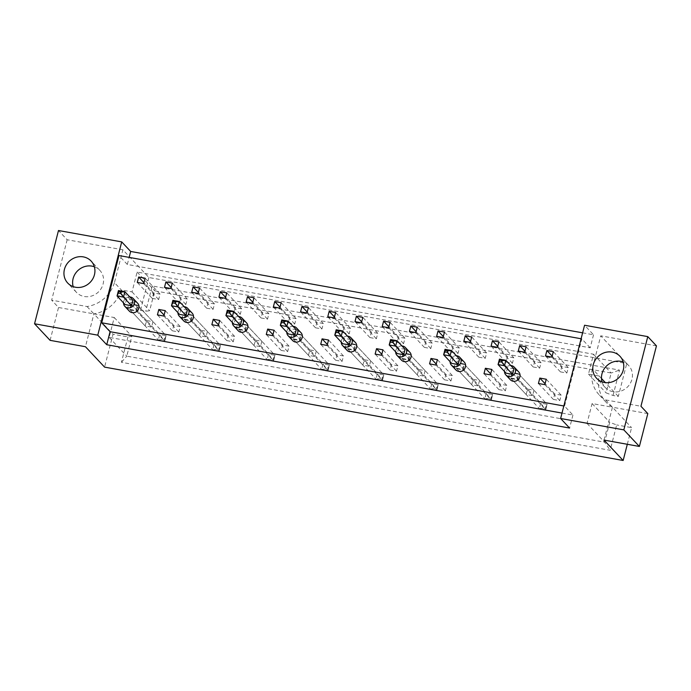 <?xml version="1.0" encoding="UTF-8"?>
<svg xmlns="http://www.w3.org/2000/svg" width="691" height="691" viewBox="0 0 691 691"><rect width="100%" height="100%" fill="white"/><g stroke="black" fill="none" stroke-linecap="round" stroke-linejoin="round"><path stroke-width="0.52" stroke-dasharray="3.46 2.59" d="M602.042 381.838A16.057 14.839 -43.2 0 0 605.256 387.513A16.057 14.839 -43.2 0 0 620.501 391.227A16.057 14.839 -43.2 0 0 631.963 379.229A16.057 14.839 -43.2 0 0 628.672 365.548A16.057 14.839 -43.2 0 0 623.213 361.98M94.365 266.761A16.057 14.839 136.8 0 1 99.815 270.328A16.057 14.839 136.8 0 1 103.106 284.01A16.057 14.839 136.8 0 1 91.644 296.007A16.057 14.839 136.8 0 1 76.399 292.293A16.057 14.839 136.8 0 1 73.186 286.618M517.637 379.748L519.027 374.323L512.601 373.166L511.21 378.59L517.637 379.748L532.588 395.684L533.979 390.26L527.553 389.102L526.153 394.526L532.588 395.684M463.212 369.944L464.602 364.528L458.176 363.371L456.777 368.787L463.212 369.944L478.155 385.88L479.545 380.465L473.119 379.307L471.728 384.723L478.155 385.88M408.778 360.149L410.169 354.725L403.743 353.567L402.352 358.992L408.778 360.149L423.73 376.085L425.12 370.661L418.694 369.504L417.295 374.928L423.73 376.085M354.353 350.346L355.744 344.93L349.318 343.772L347.927 349.188L354.353 350.346L369.296 366.282L370.696 360.857L364.261 359.7L362.87 365.124L369.296 366.282M299.92 340.551L301.319 335.126L294.884 333.969L293.494 339.393L299.92 340.551L314.871 356.487L316.262 351.063L309.836 349.905L308.445 355.329L314.871 356.487M245.495 330.747L246.886 325.323L240.459 324.165L239.069 329.59L245.495 330.747L260.447 346.683L261.837 341.259L255.402 340.102L254.012 345.526L260.447 346.683M191.07 320.952L192.461 315.528L186.034 314.37L184.635 319.795L191.07 320.952L206.013 336.88L207.404 331.464L200.977 330.307L199.587 335.722L206.013 336.88M136.637 311.149L138.027 305.724L131.601 304.567L130.21 309.991L136.637 311.149L151.588 327.085L152.979 321.661L146.552 320.503L145.153 325.927L151.588 327.085M581.096 338.754L581.822 338.884L564.556 406.127L563.83 405.988M582.617 332.829L593.534 334.798L584.569 325.236M656.45 345.863L600.738 335.826L592.299 368.683A32.106 29.687 -43.2 0 0 599.166 394.829A32.106 29.687 -43.2 0 0 605.584 399.899L640.937 406.265M148.885 277.514L140.454 310.38L114.447 282.645L122.877 249.788L148.885 277.514L626.746 363.552L600.738 335.826M122.877 249.788L67.165 239.76L58.493 230.518M647.812 413.598L612.459 407.224A32.106 29.687 136.8 0 1 606.042 402.162A32.106 29.687 136.8 0 1 599.175 376.016L588.464 374.09L593.552 354.241L137.129 272.064L132.033 291.904L121.322 289.978A32.106 29.687 136.8 0 1 93.89 313.861L85.451 346.718M604.02 440.089L612.459 407.224L592.101 403.561L587.005 423.41L109.152 337.372L114.248 317.523L93.89 313.861L113.022 334.254L104.583 367.12M160.053 294.116L153.618 292.958L152.227 298.382L158.654 299.54L160.053 294.116L145.101 278.179M172.37 330.825L178.796 331.982L180.196 326.558L173.761 325.401L172.37 330.825L157.427 314.889M187.261 299.013L180.835 297.856L179.444 303.28L185.87 304.437L187.261 299.013L172.318 283.077M214.478 303.919L208.051 302.762L206.661 308.177L213.087 309.335L214.478 303.919L199.535 287.983M226.803 340.628L233.23 341.786L234.62 336.362L228.194 335.204L226.803 340.628L211.852 324.692M241.695 308.817L235.268 307.659L233.869 313.083L240.304 314.241L241.695 308.817L226.743 292.88M268.911 313.714L262.476 312.557L261.086 317.981L267.512 319.138L268.911 313.714L253.96 297.778M281.228 350.423L287.655 351.581L289.045 346.165L282.619 345.008L281.228 350.423L266.277 334.487M296.119 318.62L289.693 317.463L288.302 322.878L294.729 324.036L296.119 318.62L281.177 302.684M323.336 323.518L316.91 322.36L315.511 327.784L321.946 328.942L323.336 323.518L308.385 307.581M335.653 360.227L342.088 361.384L343.479 355.96L337.053 354.803L335.653 360.227L320.71 344.291M350.553 328.415L344.118 327.258L342.727 332.682L349.154 333.839L350.553 328.415L335.601 312.479M377.761 333.312L371.335 332.155L369.944 337.579L376.37 338.737L377.761 333.312L362.818 317.376M390.087 370.022L396.513 371.179L397.904 365.764L391.477 364.606L390.087 370.022L375.135 354.094M404.978 338.219L398.552 337.061L397.161 342.477L403.587 343.634L404.978 338.219L390.035 322.282M432.195 343.116L425.76 341.959L424.369 347.383L430.804 348.54L432.195 343.116L417.243 327.18M444.512 379.825L450.938 380.983L452.337 375.559L445.902 374.401L444.512 379.825L429.569 363.889M459.403 348.014L452.976 346.856L451.586 352.28L458.012 353.438L459.403 348.014L444.46 332.077M486.619 352.92L480.193 351.762L478.803 357.178L485.229 358.335L486.619 352.92L471.677 336.983M498.945 389.629L505.371 390.786L506.762 385.362L500.336 384.205L498.945 389.629L483.994 373.693M513.836 357.817L507.41 356.66L506.011 362.084L512.446 363.241L513.836 357.817L498.885 341.881M541.053 362.715L534.618 361.557L533.227 366.981L539.654 368.139L541.053 362.715L526.101 346.778M553.37 399.424L559.796 400.581L561.187 395.157L554.761 394L553.37 399.424L538.427 383.488M568.261 367.612L561.835 366.455L560.444 371.879L566.87 373.036L568.261 367.612L553.318 351.676M127.939 336.94L121.426 362.3L610.17 450.29L616.674 424.939L609.712 422.339L604.616 442.188L126.764 356.15L131.86 336.301L127.939 336.94L113.022 334.254M627.316 444.278L631.591 427.625L616.674 424.939M605.584 399.899L631.591 427.625M67.165 239.76L51.652 300.162L87.014 306.528A32.106 29.687 -43.2 0 0 114.447 282.645M50.098 340.352L58.528 307.495L51.652 300.162M140.454 310.38L145.723 311.321L149.645 310.682L154.741 290.842L611.172 373.019L606.076 392.868L613.038 395.468L618.307 396.418L626.746 363.552M613.038 395.468L619.542 370.108L152.236 285.97L145.723 311.321M87.014 306.528L93.89 313.861L58.528 307.495M114.248 317.523L131.86 336.301M109.152 337.372L126.764 356.15L121.426 362.3M587.005 423.41L604.616 442.188L610.17 450.29M592.101 403.561L609.712 422.339M618.307 396.418L605.359 382.615M601.481 378.478L592.299 368.683M588.464 374.09L606.076 392.868M593.552 354.241L611.172 373.019L619.542 370.108M137.129 272.064L154.741 290.842L152.236 285.97M132.033 291.904L149.645 310.682M593.534 334.798L590.192 347.806L127.334 264.472L118.964 255.549M127.334 264.472L129.157 257.38M590.192 347.806L581.822 338.884M562.008 413.08L572.934 415.049L564.556 406.127M572.934 415.049L569.591 428.057M145.153 325.927L130.21 309.991M152.979 321.661L138.027 305.724M146.552 320.503L131.601 304.567M153.618 292.958L143.953 282.654M152.227 298.382L137.284 282.446M158.654 299.54L143.711 283.604M178.796 331.982L163.853 316.046M180.196 326.558L165.244 310.63M173.761 325.401L164.095 315.096M180.835 297.856L171.169 287.551M179.444 303.28L164.493 287.344M185.87 304.437L170.927 288.501M199.587 335.722L184.635 319.795M207.404 331.464L192.461 315.528M200.977 330.307L186.034 314.37M208.051 302.762L198.386 292.457M206.661 308.177L191.709 292.25M213.087 309.335L198.136 293.407M233.23 341.786L218.278 325.85M234.62 336.362L219.678 320.425M228.194 335.204L218.529 324.9M235.268 307.659L225.594 297.355M233.869 313.083L218.926 297.147M240.304 314.241L225.352 298.305M254.012 345.526L239.069 329.59M261.837 341.259L246.886 325.323M255.402 340.102L240.459 324.165M262.476 312.557L252.811 302.252M261.086 317.981L246.143 302.045M267.512 319.138L252.569 303.202M287.655 351.581L272.712 335.645M289.045 346.165L274.102 330.229M282.619 345.008L272.954 334.694M289.693 317.463L280.028 307.15M288.302 322.878L273.351 306.942M294.729 324.036L279.786 308.1M308.445 355.329L293.494 339.393M316.262 351.063L301.319 335.126M309.836 349.905L294.884 333.969M316.91 322.36L307.245 312.056M315.511 327.784L300.568 311.848M321.946 328.942L306.994 313.006M342.088 361.384L327.137 345.448M343.479 355.96L328.527 340.024M337.053 354.803L327.379 344.498M344.118 327.258L334.453 316.953M342.727 332.682L327.784 316.746M349.154 333.839L334.211 317.903M362.87 365.124L347.927 349.188M370.696 360.857L355.744 344.93M364.261 359.7L349.318 343.772M371.335 332.155L361.669 321.851M369.944 337.579L354.993 321.643M376.37 338.737L361.428 322.801M396.513 371.179L381.57 355.252M397.904 365.764L382.961 349.827M391.477 364.606L381.812 354.302M398.552 337.061L388.886 326.757M397.161 342.477L382.209 326.549M403.587 343.634L388.636 327.707M417.295 374.928L402.352 358.992M425.12 370.661L410.169 354.725M418.694 369.504L403.743 353.567M425.76 341.959L416.094 331.654M424.369 347.383L409.426 331.447M430.804 348.54L415.852 332.604M450.938 380.983L435.995 365.047M452.337 375.559L437.386 359.622M445.902 374.401L436.237 364.097M452.976 346.856L443.311 336.552M451.586 352.28L436.643 336.344M458.012 353.438L443.069 337.502M471.728 384.723L456.777 368.787M479.545 380.465L464.602 364.528M473.119 379.307L458.176 363.371M480.193 351.762L470.528 341.449M478.803 357.178L463.851 341.242M485.229 358.335L470.286 342.399M505.371 390.786L490.42 374.85M506.762 385.362L491.819 369.426M500.336 384.205L490.67 373.9M507.41 356.66L497.736 346.355M506.011 362.084L491.068 346.148M512.446 363.241L497.494 347.305M526.153 394.526L511.21 378.59M533.979 390.26L519.027 374.323M527.553 389.102L512.601 373.166M534.618 361.557L524.953 351.253M533.227 366.981L518.285 351.045M539.654 368.139L524.711 352.203M559.796 400.581L544.853 384.645M561.187 395.157L546.244 379.229M554.761 394L545.095 383.695M561.835 366.455L552.169 356.15M560.444 371.879L545.493 355.943M566.87 373.036L551.928 357.1M129.796 296.94A5.735 5.303 -43.2 0 0 123.68 301.475A5.735 5.303 -43.2 0 0 123.508 302.839M137.708 303.297A5.735 5.303 -43.2 0 0 132.257 301.976A5.735 5.303 -43.2 0 0 128.163 306.26A5.735 5.303 -43.2 0 0 129.338 311.14M132.948 300.309L126.522 299.151L118.446 290.548M126.522 299.151L125.131 304.576M136.041 310.509L137.431 305.085L131.005 303.928L129.614 309.352L136.041 310.509L164.734 341.104L166.134 335.688L159.699 334.53L162.325 338.098L164.899 338.564L164.51 340.084L161.936 339.618L162.325 338.098M131.005 303.928L159.699 334.53L158.308 339.946L161.936 339.618M164.899 338.564L166.134 335.688L137.431 305.085M164.51 340.084L164.734 341.104L158.308 339.946L129.614 309.352M184.221 306.744A5.735 5.303 -43.2 0 0 178.114 311.278A5.735 5.303 -43.2 0 0 177.933 312.643M192.133 313.101A5.735 5.303 -43.2 0 0 186.691 311.771A5.735 5.303 -43.2 0 0 182.597 316.055A5.735 5.303 -43.2 0 0 183.771 320.944M187.373 310.112L180.947 308.955L172.88 300.343M180.947 308.955L179.556 314.37M190.466 320.313L191.865 314.889L185.43 313.731L184.039 319.156L190.466 320.313L219.168 350.907L220.559 345.483L214.132 344.325L216.758 347.901L219.323 348.368L218.935 349.879L216.361 349.421L216.758 347.901M185.43 313.731L214.132 344.325L212.742 349.75L216.361 349.421M219.323 348.368L220.559 345.483L191.865 314.889M218.935 349.879L219.168 350.907L212.742 349.75L184.039 319.156M238.645 316.538A5.735 5.303 -43.2 0 0 232.539 321.073A5.735 5.303 -43.2 0 0 232.357 322.438M246.557 322.896A5.735 5.303 -43.2 0 0 241.116 321.574A5.735 5.303 -43.2 0 0 237.022 325.858A5.735 5.303 -43.2 0 0 238.196 330.747M241.807 319.907L235.381 318.75L227.304 310.147M235.381 318.75L233.981 324.174M244.899 330.108L246.29 324.692L239.863 323.535L238.473 328.951L244.899 330.108L273.593 360.711L274.992 355.286L268.557 354.129L271.183 357.705L273.757 358.163L273.368 359.683L270.794 359.216L271.183 357.705M239.863 323.535L268.557 354.129L267.167 359.553L270.794 359.216M273.757 358.163L274.992 355.286L246.29 324.692M273.368 359.683L273.593 360.711L267.167 359.553L238.473 328.951M293.079 326.342A5.735 5.303 -43.2 0 0 286.964 330.877A5.735 5.303 -43.2 0 0 286.791 332.241M300.991 332.699A5.735 5.303 -43.2 0 0 295.549 331.369A5.735 5.303 -43.2 0 0 291.447 335.653A5.735 5.303 -43.2 0 0 292.63 340.542M296.232 329.711L289.805 328.553L281.738 319.942M289.805 328.553L288.415 333.969M299.324 339.912L300.715 334.487L294.288 333.33L292.898 338.754L299.324 339.912L328.026 370.506L329.417 365.081L322.991 363.924L325.608 367.5L328.182 367.966L327.793 369.478L325.219 369.02L325.608 367.5M294.288 333.33L322.991 363.924L321.591 369.348L325.219 369.02M328.182 367.966L329.417 365.081L300.715 334.487M327.793 369.478L328.026 370.506L321.591 369.348L292.898 338.754M347.504 336.146A5.735 5.303 -43.2 0 0 341.397 340.672A5.735 5.303 -43.2 0 0 341.216 342.045M355.416 342.503A5.735 5.303 -43.2 0 0 349.974 341.173A5.735 5.303 -43.2 0 0 345.88 345.457A5.735 5.303 -43.2 0 0 347.055 350.346M350.665 339.506L344.23 338.348L336.163 329.745M344.23 338.348L342.84 343.772M353.757 349.715L355.148 344.291L348.722 343.133L347.323 348.558L353.757 349.715L382.451 380.309L383.842 374.885L377.416 373.727L380.041 377.303L382.607 377.761L382.218 379.281L379.653 378.815L380.041 377.303M348.722 343.133L377.416 373.727L376.025 379.152L379.653 378.815M382.607 377.761L383.842 374.885L355.148 344.291M382.218 379.281L382.451 380.309L376.025 379.152L347.323 348.558M401.937 345.941A5.735 5.303 -43.2 0 0 395.822 350.475A5.735 5.303 -43.2 0 0 395.649 351.84M409.849 352.298A5.735 5.303 -43.2 0 0 404.399 350.976A5.735 5.303 -43.2 0 0 400.305 355.26A5.735 5.303 -43.2 0 0 401.48 360.141M405.09 349.309L398.664 348.152L390.588 339.549M398.664 348.152L397.273 353.576M408.182 359.51L409.573 354.086L403.147 352.928L401.756 358.353L408.182 359.51L436.885 390.104L438.275 384.68L431.84 383.522L434.466 387.098L437.04 387.565L436.652 389.085L434.078 388.618L434.466 387.098M403.147 352.928L431.84 383.522L430.45 388.947L434.078 388.618M437.04 387.565L438.275 384.68L409.573 354.086M436.652 389.085L436.885 390.104L430.45 388.947L401.756 358.353M456.362 355.744A5.735 5.303 -43.2 0 0 450.256 360.279A5.735 5.303 -43.2 0 0 450.074 361.643M464.274 362.101A5.735 5.303 -43.2 0 0 458.833 360.771A5.735 5.303 -43.2 0 0 454.738 365.055A5.735 5.303 -43.2 0 0 455.913 369.944M459.524 359.104L453.089 357.947L445.021 349.344M453.089 357.947L451.698 363.371M462.607 369.314L464.007 363.889L457.572 362.732L456.181 368.156L462.607 369.314L491.31 399.908L492.7 394.483L486.274 393.326L488.9 396.902L491.465 397.36L491.076 398.88L488.502 398.422L488.9 396.902M457.572 362.732L486.274 393.326L484.883 398.75L488.502 398.422M491.465 397.36L492.7 394.483L464.007 363.889M491.076 398.88L491.31 399.908L484.883 398.75L456.181 368.156M510.787 365.539A5.735 5.303 -43.2 0 0 504.68 370.074A5.735 5.303 -43.2 0 0 504.499 371.438M518.699 371.896A5.735 5.303 -43.2 0 0 513.258 370.575A5.735 5.303 -43.2 0 0 509.163 374.859A5.735 5.303 -43.2 0 0 510.338 379.739M513.949 368.908L507.522 367.75L499.446 359.147M507.522 367.75L506.123 373.175M517.041 379.109L518.431 373.684L512.005 372.527L510.614 377.951L517.041 379.109L545.735 409.703L547.134 404.287L540.699 403.129L543.325 406.697L545.899 407.163L545.51 408.683L542.936 408.217L543.325 406.697M512.005 372.527L540.699 403.129L539.308 408.545L542.936 408.217M545.899 407.163L547.134 404.287L518.431 373.684M545.51 408.683L545.735 409.703L539.308 408.545L510.614 377.951M605.256 387.513L596.583 378.271M76.399 292.293L67.727 283.051M606.042 402.162L599.166 394.829M99.815 270.328L91.143 261.086M628.672 365.548L620 356.306"/><path stroke-width="1.04" d="M593.293 364.589A16.057 14.839 -43.2 0 0 596.583 378.271A16.057 14.839 -43.2 0 0 611.829 381.985A16.057 14.839 -43.2 0 0 623.291 369.987A16.057 14.839 -43.2 0 0 620 356.306A16.057 14.839 -43.2 0 0 604.763 352.591A16.057 14.839 -43.2 0 0 593.293 364.589M623.213 361.98A16.057 14.839 -43.2 0 0 601.965 373.831A16.057 14.839 -43.2 0 0 602.042 381.838M64.436 269.369A16.057 14.839 -43.2 0 0 67.727 283.051A16.057 14.839 -43.2 0 0 82.972 286.765A16.057 14.839 -43.2 0 0 94.442 274.768A16.057 14.839 -43.2 0 0 91.143 261.086A16.057 14.839 -43.2 0 0 75.906 257.372A16.057 14.839 -43.2 0 0 64.436 269.369M73.186 286.618A16.057 14.839 136.8 0 1 73.108 278.611A16.057 14.839 136.8 0 1 94.365 266.761M546.892 350.518L545.493 355.943L551.928 357.1L553.318 351.676L546.892 350.518L552.169 356.15M544.853 384.645L546.244 379.229L539.818 378.072L538.427 383.488L544.853 384.645M519.675 345.621L518.285 351.045L524.711 352.203L526.101 346.778L519.675 345.621L524.953 351.253M492.458 340.723L491.068 346.148L497.494 347.305L498.885 341.881L492.458 340.723L497.736 346.355M490.42 374.85L491.819 369.426L485.384 368.268L483.994 373.693L490.42 374.85M465.242 335.826L463.851 341.242L470.286 342.399L471.677 336.983L465.242 335.826L470.528 341.449M438.034 330.92L436.643 336.344L443.069 337.502L444.46 332.077L438.034 330.92L443.311 336.552M435.995 365.047L437.386 359.622L430.959 358.465L429.569 363.889L435.995 365.047M410.817 326.022L409.426 331.447L415.852 332.604L417.243 327.18L410.817 326.022L416.094 331.654M383.6 321.125L382.209 326.549L388.636 327.707L390.035 322.282L383.6 321.125L388.886 326.757M381.57 355.252L382.961 349.827L376.535 348.67L375.135 354.094L381.57 355.252M356.392 316.219L354.993 321.643L361.428 322.801L362.818 317.376L356.392 316.219L361.669 321.851M329.175 311.321L327.784 316.746L334.211 317.903L335.601 312.479L329.175 311.321L334.453 316.953M327.137 345.448L328.527 340.024L322.101 338.866L320.71 344.291L327.137 345.448M301.958 306.424L300.568 311.848L306.994 313.006L308.385 307.581L301.958 306.424L307.245 312.056M274.742 301.526L273.351 306.942L279.786 308.1L281.177 302.684L274.742 301.526L280.028 307.15M272.712 335.645L274.102 330.229L267.676 329.071L266.277 334.487L272.712 335.645M247.533 296.62L246.143 302.045L252.569 303.202L253.96 297.778L247.533 296.62L252.811 302.252M220.317 291.723L218.926 297.147L225.352 298.305L226.743 292.88L220.317 291.723L225.594 297.355M218.278 325.85L219.678 320.425L213.243 319.268L211.852 324.692L218.278 325.85M193.1 286.825L191.709 292.25L198.136 293.407L199.535 287.983L193.1 286.825L198.386 292.457M165.892 281.919L164.493 287.344L170.927 288.501L172.318 283.077L165.892 281.919L171.169 287.551M163.853 316.046L165.244 310.63L158.818 309.473L157.427 314.889L163.853 316.046M138.675 277.022L137.284 282.446L143.711 283.604L145.101 278.179L138.675 277.022L143.953 282.654M563.83 405.988L101.707 322.783L118.964 255.549L581.096 338.754M560.617 418.496L584.569 325.236L647.778 336.621L656.45 345.863L640.937 406.265L647.812 413.598L639.382 446.455L623.835 429.88L560.617 418.496L569.591 428.057L106.734 344.723L110.076 331.706L101.707 322.783M97.768 335.161L34.55 323.777L58.493 230.518L121.711 241.902L97.768 335.161L106.734 344.723M639.382 446.455L604.02 440.089L623.152 460.482L104.583 367.12L85.451 346.718L50.098 340.352L34.55 323.777M121.711 241.902L130.677 251.455L582.617 332.829M623.152 460.482L627.316 444.278M647.778 336.621L623.835 429.88M605.359 382.615L601.481 378.478M129.157 257.38L130.677 251.455M164.095 315.096L158.818 309.473M218.529 324.9L213.243 319.268M272.954 334.694L267.676 329.071M327.379 344.498L322.101 338.866M381.812 354.302L376.535 348.67M436.237 364.097L430.959 358.465M490.67 373.9L485.384 368.268M545.095 383.695L539.818 378.072M110.076 331.706L562.008 413.08M123.508 302.839A5.735 5.303 -43.2 0 0 124.855 306.363A5.735 5.303 -43.2 0 0 130.297 307.685A5.735 5.303 -43.2 0 0 134.399 303.409A5.735 5.303 -43.2 0 0 133.216 298.521A5.735 5.303 -43.2 0 0 129.796 296.94M124.855 306.363L129.338 311.14A5.735 5.303 -43.2 0 0 134.788 312.47A5.735 5.303 -43.2 0 0 138.882 308.186A5.735 5.303 -43.2 0 0 137.708 303.297L133.216 298.521M125.131 304.576L117.055 295.973L118.446 290.548L124.881 291.706L132.948 300.309L131.558 305.733L125.131 304.576M121.253 292.034L118.679 291.567L118.291 293.088L120.865 293.554L121.253 292.034L124.881 291.706L123.482 297.13L131.558 305.733M120.865 293.554L123.482 297.13L117.055 295.973L118.291 293.088M118.679 291.567L118.446 290.548M177.933 312.643A5.735 5.303 -43.2 0 0 179.289 316.167A5.735 5.303 -43.2 0 0 184.73 317.489A5.735 5.303 -43.2 0 0 188.824 313.204A5.735 5.303 -43.2 0 0 187.65 308.316A5.735 5.303 -43.2 0 0 184.221 306.744M179.289 316.167L183.771 320.944A5.735 5.303 -43.2 0 0 189.213 322.265A5.735 5.303 -43.2 0 0 193.307 317.99A5.735 5.303 -43.2 0 0 192.133 313.101L187.65 308.316M179.556 314.37L171.489 305.767L172.88 300.343L179.306 301.501L187.373 310.112L185.983 315.528L179.556 314.37M175.678 301.837L173.113 301.371L172.715 302.891L175.289 303.349L175.678 301.837L179.306 301.501L177.915 306.925L185.983 315.528M175.289 303.349L177.915 306.925L171.489 305.767L172.715 302.891M173.113 301.371L172.88 300.343M232.357 322.438A5.735 5.303 -43.2 0 0 233.713 325.962A5.735 5.303 -43.2 0 0 239.155 327.292A5.735 5.303 -43.2 0 0 243.249 323.008A5.735 5.303 -43.2 0 0 242.075 318.119A5.735 5.303 -43.2 0 0 238.645 316.538M233.713 325.962L238.196 330.747A5.735 5.303 -43.2 0 0 243.638 332.069A5.735 5.303 -43.2 0 0 247.741 327.784A5.735 5.303 -43.2 0 0 246.557 322.896L242.075 318.119M233.981 324.174L225.914 315.571L227.304 310.147L233.731 311.304L241.807 319.907L240.416 325.331L233.981 324.174M230.112 311.632L227.538 311.175L227.149 312.686L229.723 313.153L230.112 311.632L233.731 311.304L232.34 316.728L240.416 325.331M229.723 313.153L232.34 316.728L225.914 315.571L227.149 312.686M227.538 311.175L227.304 310.147M286.791 332.241A5.735 5.303 -43.2 0 0 288.138 335.766A5.735 5.303 -43.2 0 0 293.589 337.087A5.735 5.303 -43.2 0 0 297.683 332.803A5.735 5.303 -43.2 0 0 296.508 327.914A5.735 5.303 -43.2 0 0 293.079 326.342M288.138 335.766L292.63 340.542A5.735 5.303 -43.2 0 0 298.071 341.872A5.735 5.303 -43.2 0 0 302.166 337.588A5.735 5.303 -43.2 0 0 300.991 332.699L296.508 327.914M288.415 333.969L280.339 325.366L281.738 319.942L288.164 321.099L296.232 329.711L294.841 335.126L288.415 333.969M284.537 321.436L281.963 320.97L281.574 322.49L284.148 322.947L284.537 321.436L288.164 321.099L286.774 326.523L294.841 335.126M284.148 322.947L286.774 326.523L280.339 325.366L281.574 322.49M281.963 320.97L281.738 319.942M341.216 342.045A5.735 5.303 -43.2 0 0 342.572 345.56A5.735 5.303 -43.2 0 0 348.014 346.891A5.735 5.303 -43.2 0 0 352.108 342.606A5.735 5.303 -43.2 0 0 350.933 337.718A5.735 5.303 -43.2 0 0 347.504 336.146M342.572 345.56L347.055 350.346A5.735 5.303 -43.2 0 0 352.496 351.667A5.735 5.303 -43.2 0 0 356.591 347.383A5.735 5.303 -43.2 0 0 355.416 342.503L350.933 337.718M342.84 343.772L334.772 335.17L336.163 329.745L342.589 330.903L350.665 339.506L349.275 344.93L342.84 343.772M338.97 331.231L336.396 330.773L336.007 332.285L338.573 332.751L338.97 331.231L342.589 330.903L341.199 336.327L349.275 344.93M338.573 332.751L341.199 336.327L334.772 335.17L336.007 332.285M336.396 330.773L336.163 329.745M395.649 351.84A5.735 5.303 -43.2 0 0 396.997 355.364A5.735 5.303 -43.2 0 0 402.447 356.686A5.735 5.303 -43.2 0 0 406.541 352.401A5.735 5.303 -43.2 0 0 405.367 347.521A5.735 5.303 -43.2 0 0 401.937 345.941M396.997 355.364L401.48 360.141A5.735 5.303 -43.2 0 0 406.93 361.471A5.735 5.303 -43.2 0 0 411.024 357.187A5.735 5.303 -43.2 0 0 409.849 352.298L405.367 347.521M397.273 353.576L389.197 344.964L390.588 339.549L397.023 340.706L405.09 349.309L403.699 354.733L397.273 353.576M393.395 341.034L390.821 340.568L390.432 342.088L393.006 342.555L393.395 341.034L397.023 340.706L395.623 346.122L403.699 354.733M393.006 342.555L395.623 346.122L389.197 344.964L390.432 342.088M390.821 340.568L390.588 339.549M450.074 361.643A5.735 5.303 -43.2 0 0 451.43 365.159A5.735 5.303 -43.2 0 0 456.872 366.489A5.735 5.303 -43.2 0 0 460.966 362.205A5.735 5.303 -43.2 0 0 459.791 357.316A5.735 5.303 -43.2 0 0 456.362 355.744M451.43 365.159L455.913 369.944A5.735 5.303 -43.2 0 0 461.355 371.266A5.735 5.303 -43.2 0 0 465.449 366.981A5.735 5.303 -43.2 0 0 464.274 362.101L459.791 357.316M451.698 363.371L443.631 354.768L445.021 349.344L451.448 350.501L459.524 359.104L458.124 364.528L451.698 363.371M447.82 350.829L445.254 350.372L444.857 351.892L447.431 352.35L447.82 350.829L451.448 350.501L450.057 355.925L458.124 364.528M447.431 352.35L450.057 355.925L443.631 354.768L444.857 351.892M445.254 350.372L445.021 349.344M504.499 371.438A5.735 5.303 -43.2 0 0 505.855 374.963A5.735 5.303 -43.2 0 0 511.297 376.284A5.735 5.303 -43.2 0 0 515.391 372.008A5.735 5.303 -43.2 0 0 514.216 367.12A5.735 5.303 -43.2 0 0 510.787 365.539M505.855 374.963L510.338 379.739A5.735 5.303 -43.2 0 0 515.78 381.069A5.735 5.303 -43.2 0 0 519.882 376.785A5.735 5.303 -43.2 0 0 518.699 371.896L514.216 367.12M506.123 373.175L498.056 364.572L499.446 359.147L505.872 360.305L513.949 368.908L512.558 374.332L506.123 373.175M502.253 360.633L499.679 360.166L499.291 361.687L501.865 362.153L502.253 360.633L505.872 360.305L504.482 365.729L512.558 374.332M501.865 362.153L504.482 365.729L498.056 364.572L499.291 361.687M499.679 360.166L499.446 359.147"/></g></svg>
